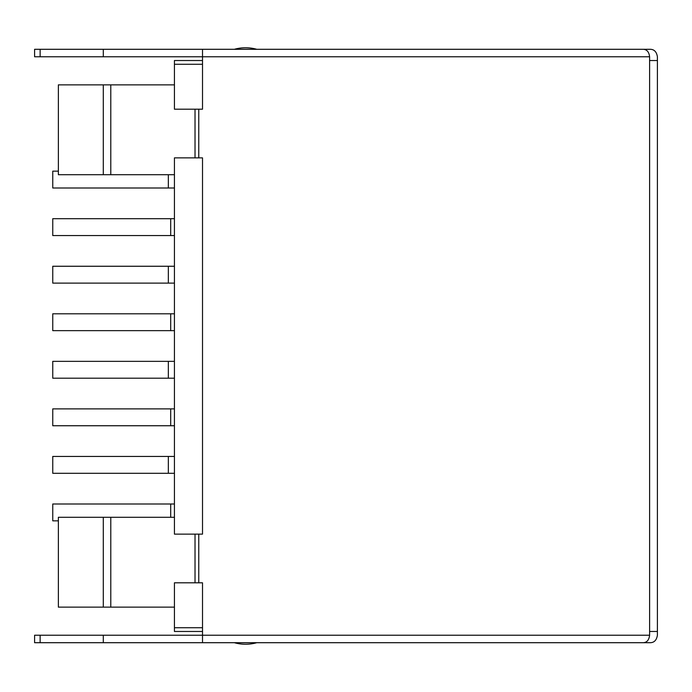 <?xml version="1.0" encoding="UTF-8"?>
<svg xmlns="http://www.w3.org/2000/svg" width="692" height="692" viewBox="0 0 692 692"><rect width="100%" height="100%" fill="white"/><g stroke="black" fill="none" stroke-linecap="round" stroke-linejoin="round"><path stroke-width="1.04" d="M202.514 631.476L174.436 631.476L174.436 582.802L195.023 582.802L195.023 534.129L174.436 534.129L174.436 157.871L202.514 157.871L202.514 534.129L195.023 534.129M58.37 607.135L103.298 607.135L58.37 607.135L58.37 517.287L103.298 517.287L58.37 517.287M174.436 174.713L110.789 174.713L110.789 84.865L174.436 84.865M58.37 84.865L58.37 174.713L103.298 174.713L103.298 84.865L58.37 84.865L110.789 84.865M202.514 60.524L174.436 60.524L174.436 109.198L195.023 109.198L195.023 157.871M174.436 607.135L110.789 607.135L110.789 517.287L174.436 517.287M110.789 607.135L103.298 607.135L103.298 517.287L110.789 517.287M195.023 582.802L202.514 582.802L202.514 642.704L103.298 642.704L103.298 635.221L34.6 635.221L34.6 642.704L103.298 642.704M40.127 49.296L40.127 56.779L34.6 56.779L34.6 49.296L202.514 49.296L202.514 109.198L195.023 109.198M584.394 49.296L649.909 49.296C654.104 49.236 656.596 51.736 657.4 56.779L657.4 60.524L649.606 60.524L649.606 56.779L40.127 56.779M584.394 642.704L649.909 642.704C654.104 642.764 656.596 640.264 657.4 635.221L657.4 631.476L649.606 631.476L649.606 635.221C649.01 640.143 646.795 642.643 642.972 642.704L202.514 642.704M202.514 49.296L642.972 49.296C646.795 49.357 649.01 51.857 649.606 56.779M649.606 59.028L649.606 632.972M370.99 642.704L571.289 642.704M571.289 49.296L370.99 49.296M657.4 60.524L657.4 631.476M649.606 635.221L103.298 635.221M256.793 642.704A41.607 41.607 0 0 1 234.337 642.704M103.298 49.296L103.298 56.779M234.337 49.296A41.607 41.607 0 0 1 256.793 49.296M110.789 174.713L58.37 174.713M174.436 408.894L52.756 408.894L52.756 425.744L174.436 425.744M174.436 313.805L52.756 313.805L52.756 330.646L174.436 330.646M174.436 218.707L52.756 218.707L52.756 235.557L174.436 235.557M174.436 456.443L52.756 456.443L52.756 473.293L174.436 473.293M174.436 361.354L52.756 361.354L52.756 378.195L174.436 378.195M174.436 266.256L52.756 266.256L52.756 283.106L174.436 283.106M174.436 503.992L52.756 503.992L52.756 520.842L58.37 520.842M58.37 171.158L52.756 171.158L52.756 188.008L174.436 188.008M174.436 627.731L202.514 627.731M202.514 64.269L174.436 64.269M198.768 534.129L198.768 582.802M198.768 109.198L198.768 157.871M40.127 635.221L40.127 642.704M170.69 425.744L170.69 408.894M170.69 330.646L170.69 313.805M170.69 235.557L170.69 218.707M168.346 473.293L168.346 456.443M168.346 378.195L168.346 361.354M168.346 283.106L168.346 266.256M170.69 517.287L170.69 503.992M168.346 188.008L168.346 174.713"/></g></svg>
